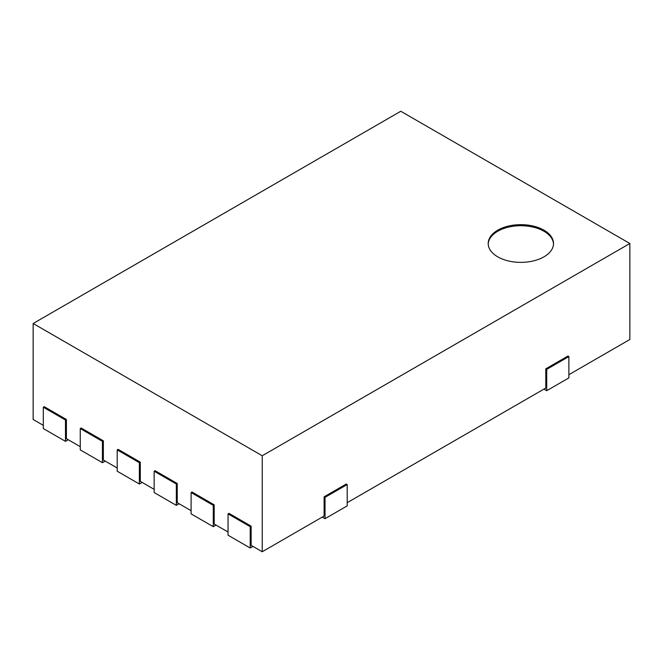 <?xml version="1.0" encoding="UTF-8"?>
<svg xmlns="http://www.w3.org/2000/svg" width="663" height="663" viewBox="0 0 663 663"><rect width="100%" height="100%" fill="white"/><g stroke="black" fill="none" stroke-linecap="round" stroke-linejoin="round"><path stroke-width="0.99" d="M543.95 389.098L546.718 390.698L546.718 369.366L568.887 356.561L567.967 356.031L545.798 368.827L545.798 388.029L347.205 502.687M546.718 390.698L568.887 377.893L568.887 356.561M545.798 368.827L546.718 369.366M322.259 517.082L325.036 518.681L347.205 505.886L347.205 484.554L346.277 484.023L324.108 496.819L325.036 497.349L347.205 484.554M629.85 243.503L262.225 455.754L33.15 323.503L400.775 111.251L629.85 243.503L629.85 339.497L568.887 374.694M262.225 455.754L262.225 551.749L324.108 516.013L324.108 496.819M43.31 425.356L33.15 419.497L33.15 323.503M325.036 518.681L325.036 497.349M497.764 230.177A32.661 18.854 180 0 1 533.35 226.091A32.661 18.854 180 0 1 553.514 243.503A32.661 18.854 180 0 1 520.853 262.366A32.661 18.854 180 0 1 488.2 243.503A32.661 18.854 180 0 1 497.764 230.177M262.225 551.749L251.136 545.351L251.136 526.149L228.967 513.353L228.047 513.883L250.216 526.679L251.136 526.149M66.399 419.488L44.23 406.692L43.31 407.223L65.48 420.027L66.399 419.488L66.399 438.691L80.256 446.688M103.353 440.82L81.184 428.025L80.256 428.555L102.425 441.359L103.353 440.82L103.353 460.023L117.202 468.02M140.299 462.152L118.13 449.357L117.202 449.887L139.371 462.691L140.299 462.152L140.299 481.355L154.156 489.352M177.245 483.484L155.076 470.689L154.156 471.219L176.325 484.023L177.245 483.484L177.245 502.687L191.101 510.684M214.19 504.816L192.021 492.021L191.101 492.551L213.271 505.355L214.19 504.816L214.19 524.019L228.047 532.016M553.497 244.042A32.661 18.854 0 0 0 532.928 227.053A32.661 18.854 0 0 0 497.764 231.238A32.661 18.854 0 0 0 488.208 244.042M228.047 513.883L228.047 535.215L250.216 548.011L252.984 546.411M250.216 548.011L250.216 526.679M68.248 439.76L65.48 441.359L43.31 428.555L43.31 407.223M191.101 492.551L191.101 513.883L213.271 526.679L216.039 525.079M213.271 526.679L213.271 505.355M65.48 441.359L65.48 420.027M105.202 461.092L102.425 462.691L80.256 449.887L80.256 428.555M154.156 471.219L154.156 492.551L176.325 505.355L179.093 503.747M176.325 505.355L176.325 484.023M102.425 462.691L102.425 441.359M142.147 482.424L139.371 484.023L117.202 471.219L117.202 449.887M139.371 484.023L139.371 462.691"/></g></svg>
